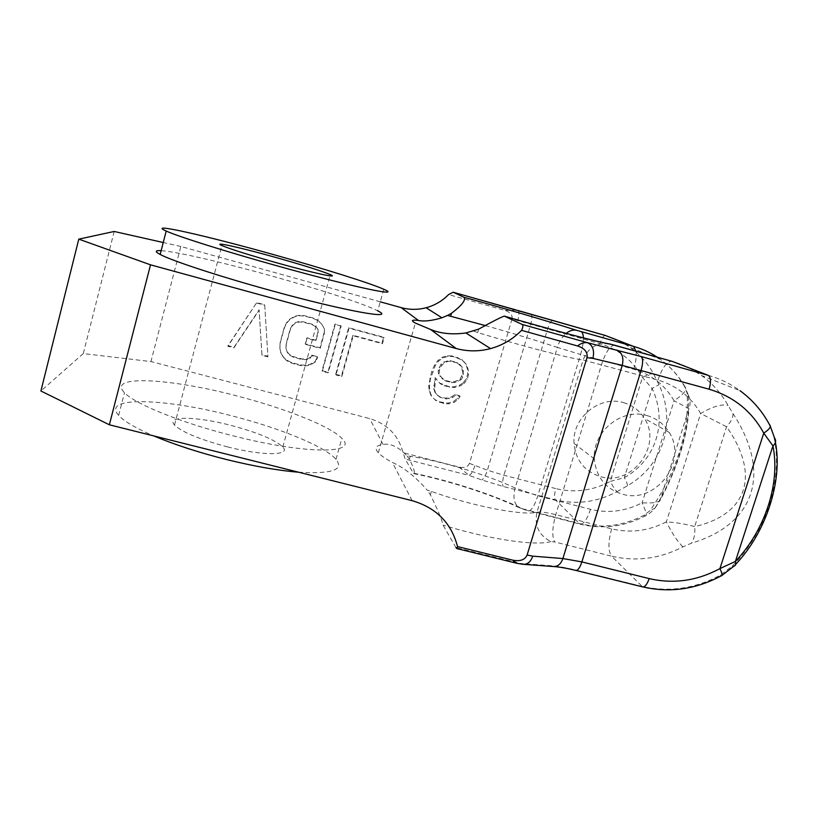 <?xml version="1.0" encoding="UTF-8"?>
<svg xmlns="http://www.w3.org/2000/svg" width="818" height="818" viewBox="0 0 818 818"><rect width="100%" height="100%" fill="white"/><g stroke="black" fill="none" stroke-linecap="round" stroke-linejoin="round"><path stroke-width="0.61" stroke-dasharray="4.09 3.07" d="M614.655 345.227C610.197 345.349 605.841 351.75 601.588 364.45L555.759 514.665C552.17 527.774 551.833 536.874 554.747 541.966L550.964 541.557C538.898 535.432 534.236 525.667 536.956 512.252L583.101 360.012L657.958 380.084C676.721 385.626 690.954 396.761 700.668 413.509L726.578 426.751C760.658 475.156 747.458 514.43 694.666 526.608C686.118 524.144 676.68 522.559 666.363 521.853C648.654 530.974 630.422 533.316 611.659 528.847L555.759 514.665C546.853 512.446 540.586 511.649 536.956 512.252C522.774 515.851 473.264 506.373 431.372 491.444L427.119 490.094C415.575 476.812 404 467.599 392.374 462.446C385.615 458.786 380.932 455.565 378.345 452.814C374.266 448.223 375.84 445.432 383.049 444.43C390.697 443.151 398.693 446.986 407.047 455.953L410.288 456.301C441.873 461.199 486.771 474.716 515.146 487.978L557.334 347.415C536.117 340.349 512.313 333.11 485.923 325.728M473.438 331.055L477.722 332.537C520.872 345.758 570.258 358.55 583.101 360.012C588.03 347.589 596.935 342.251 609.819 343.989M455.974 547.6L443.08 525.115C441.771 519.338 437.528 509.215 430.34 494.747L427.119 490.094M114.172 231.463L83.293 353.591L150.952 361.566L369.675 418.581C387.313 423.908 398.458 435.288 403.1 452.702L405.186 459.062L413.254 473.131C449.706 480.534 493.101 494.593 522.733 508.816L578.991 523.5C601.353 528.806 623.03 526.056 644.042 515.238L650.157 510.544C676.997 470.953 689.318 431.792 687.12 393.049L684.492 386.454C678.388 375.656 670.31 366.597 660.29 359.296L657.191 357.159M407.047 455.953L409.337 459.123C413.857 468.019 415.319 472.845 413.704 473.632L413.254 473.131M83.293 353.591L40.9 390.984M232.701 435.738C306.944 454.788 359.03 453.878 341.863 438.376C330.625 426.311 284.95 408.305 236.791 395.912C171.463 378.509 106.064 374.235 124.5 392.712C134.714 403.918 181.484 422.906 232.701 435.738M380.258 301.822L180.839 246.484L150.952 361.566M459.041 467.078L469.143 475.452L481.751 479.931L503.162 486.454L555.371 499.818C576.659 504.911 597.212 502.18 617.028 491.638C615.116 489.798 612.856 486.393 610.259 481.424L624.338 477.661C656.036 460.084 668.101 422.057 652.089 388.427L642.447 377.466C632.876 360.544 618.694 349.266 599.901 343.652L512.017 319L469.46 463.387C467.906 466.935 464.44 468.172 459.041 467.078L403.1 452.702M512.017 319C512.661 315.094 510.35 312.241 505.064 310.431L448.601 294.562M264.715 304.807L267.885 356.27L261.934 354.685L259.091 309.777L234.009 347.261L227.997 345.666L256.719 302.629L264.715 304.807L267.885 356.27M324.092 332.803L319.961 347.732L305.226 343.775L306.873 337.793L315.717 340.176L317.916 332.2L317.762 328.938L315.359 326.137L311.699 324.071L302.813 321.658L298.59 321.586L295.073 322.783L292.271 325.257L290.196 329L286.096 344L285.993 348.253L287.159 351.771L289.572 354.552L293.243 356.597L302.108 358.959L306.31 359.02L309.807 357.814L311.607 355.104L317.486 356.668L315.145 361.372L310.124 364.296L305.656 365.237L300.472 364.92L291.617 362.568L286.954 360.257L283.549 357.221L280.686 352.18L279.787 347.66L280.155 342.405L284.245 327.384L286.607 322.64L289.684 319.163L294.736 316.229L299.245 315.298L304.47 315.646L313.345 318.069L317.998 320.411L321.382 323.478L324.214 328.539L324.357 333.325L320.216 348.325L305.421 344.347L307.067 338.335L315.952 340.738L318.161 332.732L318.008 329.45L315.595 326.648L311.914 324.562L302.997 322.139L298.754 322.067L295.226 323.274L292.415 325.758L290.329 329.511L286.218 344.572L286.116 348.846L287.282 352.374L289.705 355.165L293.396 357.221L302.292 359.593L306.505 359.644L310.012 358.448L311.822 355.718L317.732 357.292L315.37 362.006L310.339 364.94L305.85 365.891L300.646 365.574L291.75 363.212L287.077 360.902L283.652 357.844L280.779 352.793L279.879 348.253L280.257 342.967L284.357 327.895L286.719 323.13L289.807 319.644L294.889 316.689L299.419 315.758L304.654 316.106L313.57 318.539L318.243 320.891L321.638 323.969L324.48 329.051L324.357 333.325M340.84 325.564L327.885 372.2L322.026 370.646L334.971 323.959L341.178 326.055L328.171 372.885L322.292 371.321L335.278 324.449L341.178 326.055M335.677 374.276L348.662 327.691L383.632 337.221L381.955 343.161L352.844 335.247L341.515 375.82L335.677 374.276L335.993 374.961L349.03 328.202L384.133 337.762L382.446 343.724L353.233 335.789L341.852 376.515L335.993 374.961M463.039 383.039L459.358 385.196L453.796 386.842L448.785 386.546L439.614 383.039L435.043 377.609L433.847 388.836L434.9 392.262L437.18 394.961L439.736 396.689L445.411 398.192L451.914 396.802L454.644 394.388L459.358 395.646L457.569 398.305L453.612 401.423L448.059 403.08L439.276 401.791L434.828 399.562L430.933 395.391L429.205 390.738L428.714 385.36L431.7 371.454L434.624 364.859L437.937 360.482L441.924 357.343L447.518 355.697L452.548 356.014L461.73 359.572L465.595 363.785L467.293 368.448L467.753 373.826L466.332 378.693L463.039 383.039L463.837 383.754L460.145 385.912L454.563 387.568L444.798 386.004L440.319 383.754L435.738 378.305L434.542 389.572L435.595 393.008L437.886 395.718L440.452 397.456L446.137 398.969L452.671 397.558L455.421 395.145L460.145 396.413L458.346 399.072L454.379 402.211L448.796 403.867L443.785 403.581L435.524 400.339L431.618 396.147L429.879 391.485L429.389 386.086L430.411 378.979L435.319 365.503L438.652 361.116L442.65 357.957L448.264 356.311L453.315 356.617L462.528 360.196L466.413 364.419L468.111 369.112L468.581 374.511L467.15 379.388L463.837 383.754M460.115 379.112L462.763 373.529L461.628 366.914L456.812 362.446L450.176 360.646L443.642 362.037L440.892 364.45L438.254 370.053L438.356 373.243L439.685 375.707L444.522 380.155L451.147 381.934L454.266 381.73L460.115 379.112L460.912 379.808L462.712 377.129L463.469 371.014L462.426 367.568L460.156 364.838L457.589 363.08L450.933 361.27L447.794 361.474L444.368 362.66L439.808 367.783L439.061 373.918L442.691 379.112L445.258 380.861L451.904 382.65L455.033 382.435L460.912 379.808M180.839 246.484L163.242 242.517M383.775 289.275L377.711 310.85C364.818 303.979 317.773 288.734 269.265 275.329C222.823 262.435 175.921 251.525 161.146 250.656M457.426 547.958L520.637 563.469L517.18 563.367M708.306 375.36C719.86 378.622 730.413 383.724 739.973 390.656C752.263 399.685 761.987 410.943 769.145 424.419L774.544 437.988L775.413 442.323M774.002 437.395C783.215 480.033 766.129 531.68 732.161 566.209L720.331 575.136C694.942 588.786 668.705 592.508 641.619 586.301L575.013 569.88C565.79 567.62 557.712 566.22 550.77 565.688L520.637 563.469L524.041 564.379M689.032 367.885L701.67 375.585C712.631 383.601 721.435 393.54 728.061 405.401L732.989 413.571C772.059 473.499 754.861 524.328 691.537 543.162L682.928 546.843C659.85 558.776 636.056 561.884 611.557 556.158L642.59 586.874M617.028 491.638L627.549 485.718C662.979 465.524 676.67 422.599 659.011 384.716L653.592 373.908C647.815 363.376 640.054 354.572 630.341 347.507L619.584 340.994M646.926 415.554C656.537 418.315 663.95 423.928 669.165 432.374C688.357 461.311 655.576 504.481 622.447 494.184C605.504 488.837 596.138 477.088 594.328 458.939C592.171 431.914 621.568 407.671 646.926 415.554M623.449 402.609C632.519 405.227 639.523 410.513 644.461 418.479C662.652 445.759 631.864 486.403 600.606 476.638C584.625 471.567 575.77 460.483 574.021 443.387C571.925 417.937 599.533 395.155 623.449 402.609M522.733 508.816L518.847 507.508C513.99 503.714 512.763 497.201 515.146 487.978L537.825 495.82L590.535 509.297C608.234 513.551 625.422 511.383 642.099 502.804C651.649 503.305 657.58 502.61 659.911 500.728L654.921 508.254M688.245 394.92C690.484 399.399 690.719 403.969 688.95 408.632L659.911 500.728C677.611 467.569 687.284 436.873 688.95 408.632L674.093 400.759L642.099 502.804C646.189 511.7 647.232 516.076 645.218 515.953C648.827 513.561 648.797 514.655 654.901 508.275L650.157 510.544M654.891 508.275C660.596 498.663 665.474 489.348 669.513 480.319C674.185 469.634 677.948 459.563 680.801 450.094C683.071 442.855 685.106 434.123 686.905 423.898C688.367 414.859 688.807 405.186 688.224 394.879L687.12 393.049M732.989 413.571C733.132 417.497 730.995 421.894 726.578 426.751L694.666 526.608C695.31 533.428 694.267 538.939 691.537 543.162M732.161 566.209L733.94 566.138L735.76 564.215M627.549 485.718C627.396 483.878 626.332 481.199 624.338 477.661L652.089 388.427L659.011 384.716M516.69 310.134L505.064 310.431M298.55 472.201C331.985 474.143 344.46 469.849 335.983 459.317C325.002 446.413 279.551 427.957 231.453 415.728C166.218 398.499 100.594 395.646 118.651 415.38C124.07 421.321 135.788 428.172 153.825 435.933M227.772 446.955C199.97 439.563 182.209 432.252 174.51 425.053C165.645 415.667 196.657 416.403 230.339 425.227C257.373 432.415 274.868 439.675 282.824 447.006C291.382 455.585 263.652 456.158 227.772 446.955M267.926 356.883L261.954 355.298L259.101 310.216L233.917 347.854L227.874 346.249L256.719 302.629M256.719 303.038L264.746 305.226M227.874 346.249L227.997 345.666M233.917 347.854L234.009 347.261M261.954 355.298L261.934 354.685M320.216 348.325L319.961 347.732M324.48 329.051L324.214 328.539M284.357 327.895L284.245 327.384M280.257 342.967L280.155 342.405M279.879 348.253L279.787 347.66M280.779 352.793L280.686 352.18M283.652 357.844L283.549 357.221M287.077 360.902L286.954 360.257M291.75 363.212L291.617 362.568M300.646 365.574L300.472 364.92M305.85 365.891L305.656 365.237M310.339 364.94L310.124 364.296M315.37 362.006L315.145 361.372M317.732 357.292L317.486 356.668M311.822 355.718L311.607 355.104M310.012 358.448L309.807 357.814M306.505 359.644L306.31 359.02M302.292 359.593L302.108 358.959M293.396 357.221L293.243 356.597M289.705 355.165L289.572 354.552M287.282 352.374L287.159 351.771M286.116 348.846L285.993 348.253M286.218 344.572L286.096 344M290.329 329.511L290.196 329M315.595 326.648L315.359 326.137M318.008 329.45L317.762 328.938M318.161 332.732L317.916 332.2M315.952 340.738L315.717 340.176M307.067 338.335L306.873 337.793M305.421 344.347L305.226 343.775M328.171 372.885L327.885 372.2M322.292 371.321L322.026 370.646M349.03 328.202L348.662 327.691M341.852 376.515L341.515 375.82M353.233 335.789L352.844 335.247M382.446 343.724L381.955 343.161M384.133 337.762L383.632 337.221M460.145 385.912L459.358 385.196M467.15 379.388L466.332 378.693M468.581 374.511L467.753 373.826M468.111 369.112L467.293 368.448M466.413 364.419L465.595 363.785M462.528 360.196L461.73 359.572M458.07 357.916L457.282 357.302M453.315 356.617L452.548 356.014M448.264 356.311L447.518 355.697M442.65 357.957L441.924 357.343M438.652 361.116L437.937 360.482M435.319 365.503L434.624 364.859M432.385 372.118L431.7 371.454M430.411 378.979L429.736 378.284M429.389 386.086L428.714 385.36M429.879 391.485L429.205 390.738M431.618 396.147L430.933 395.391M435.524 400.339L434.828 399.562M439.992 402.568L439.276 401.791M443.785 403.581L443.059 402.793M448.796 403.867L448.059 403.08M454.379 402.211L453.612 401.423M458.346 399.072L457.569 398.305M460.145 396.413L459.358 395.646M455.421 395.145L454.644 394.388M452.671 397.558L451.914 396.802M449.266 398.755L448.52 397.977M446.137 398.969L445.411 398.192M440.452 397.456L439.736 396.689M437.886 395.718L437.18 394.961M435.595 393.008L434.9 392.262M434.542 389.572L433.847 388.836M434.43 386.382L433.744 385.656M435.176 380.258L434.481 379.562M435.738 378.305L435.043 377.609M440.319 383.754L439.614 383.039M444.798 386.004L444.062 385.278M449.542 387.272L448.785 386.546M454.563 387.568L453.796 386.842M462.712 377.129L461.904 376.444M458.448 381.249L457.661 380.544M455.033 382.435L454.266 381.73M451.904 382.65L451.147 381.934M445.258 380.861L444.522 380.155M442.691 379.112L441.965 378.417M440.401 376.392L439.685 375.707M439.061 373.918L438.356 373.243M438.959 370.718L438.254 370.053M439.808 367.783L439.092 367.129M441.618 365.094L440.892 364.45M444.368 362.66L443.642 362.037M447.794 361.474L447.047 360.85M450.933 361.27L450.176 360.646M457.589 363.08L456.812 362.446M460.156 364.838L459.358 364.194M462.426 367.568L461.628 366.914M463.469 371.014L462.661 370.349M463.561 374.204L462.763 373.529M412.139 500.667L392.374 462.446M383.049 444.43L369.675 418.581M477.722 332.537L478.642 329.153M413.704 473.632C448.642 480.544 491.751 494.665 518.847 507.508L528.162 511.015C531.281 511.025 534.502 505.964 537.825 495.82L580.606 354.48L557.334 347.415C559.205 341.464 562.15 336.791 566.189 333.386M431.372 491.444L430.34 494.747M550.964 541.557C536.209 546.209 490.166 539.594 443.08 525.115M611.659 528.847C608.081 541.843 608.05 550.954 611.557 556.158L554.747 541.966M469.46 463.387L487.395 470.217L503.939 475.248L555.8 488.602C554.287 494.144 554.144 497.876 555.371 499.818L580.126 524.174C602.559 529.502 624.257 526.761 645.218 515.953L644.042 515.238M474.839 465.81C473.06 471.27 471.158 474.491 469.143 475.452L405.186 459.062M769.145 424.419L770.331 426.29M657.958 380.084C662.304 367.527 667.007 361.28 672.069 361.331C682.815 364.378 692.693 369.133 701.67 375.585L739.973 390.656M682.928 546.843C677.713 541.905 672.191 533.571 666.363 521.853L700.668 413.509C712.529 406.556 721.66 403.857 728.061 405.401M688.224 394.879L684.84 386.628C687.611 389.358 684.032 394.061 674.093 400.759C664.881 384.971 651.435 374.47 633.745 369.245L580.606 354.48C582.488 348.11 583.398 342.568 583.336 337.854M590.535 509.297C587.15 519.348 583.674 524.307 580.126 524.174L527.191 510.381M605.34 335.482C614.41 338.059 622.743 342.067 630.341 347.507L660.29 359.296C670.423 366.638 678.603 375.748 684.84 386.628L684.492 386.454M633.745 369.245C635.862 362.098 636.629 356.096 636.046 351.229M410.288 456.301L409.337 459.123M720.331 575.136L721.333 575.749L722.1 575.31M575.013 569.88L575.841 570.422M550.77 565.688L554.144 566.577M653.592 373.908C651.24 373.397 647.519 374.583 642.447 377.466L610.259 481.424C592.743 490.739 574.594 493.131 555.8 488.602M605.259 335.462C603.449 335.656 601.659 338.386 599.901 343.652M552.569 320.625C550.984 320.881 549.338 323.672 547.61 329L503.939 475.248C502.426 480.831 502.16 484.563 503.162 486.454M531.005 314.378C532.303 315.472 532.221 318.713 530.77 324.102L487.395 470.217C485.606 475.708 483.724 478.949 481.751 479.931M517.988 310.492C519.338 311.607 519.287 314.848 517.845 320.216M378.345 452.814L415.35 323.069M669.165 432.374L644.461 418.479M594.328 458.939L574.021 443.387M335.983 459.317L341.863 438.376M118.651 415.38L124.5 392.712M174.51 425.053L221.862 245.564M282.824 447.006L329.951 275.87"/><path stroke-width="1.23" d="M485.923 325.728L447.538 315.441L441.924 317.793C432.027 320.748 424.194 321.638 418.438 320.462C411.659 319.623 410.626 320.492 415.35 323.069L430.534 329.45C440.718 333.652 452.487 334.828 465.861 332.957L478.642 329.153C492.16 321.689 500.708 317.343 504.277 316.116L504.481 316.198C552.804 330.216 598.275 342.149 611.189 344.358L672.335 361.423L708.306 375.36C710.883 377.17 711.159 381.791 709.134 389.235C733.49 396.485 751.701 411.117 763.756 433.131L772.949 445.902C780.495 483.54 765.147 530.033 735.413 561.424L719.922 568.602C697.079 580.872 673.49 584.205 649.165 578.592L581.874 561.905L562.896 558.551L532.753 556.148L527.109 555.033L586.987 357.701L592.886 358.386L622.242 365.39L562.896 558.551C560.862 564.164 557.61 566.813 553.132 566.506L524.041 564.379M163.242 242.517L114.172 231.463L78.784 239.142L150.522 264.827L109.367 424.787L412.139 500.667C436.26 507.733 451.393 523.039 457.538 546.588L456.853 548.561L455.974 547.6L457.426 547.958M150.522 264.827L456.26 348.55L430.534 329.45M586.987 357.701C587.917 352.323 584.788 348.417 577.58 345.973L521.557 330.349C512.804 339.245 502.467 345.329 490.544 348.601C479.082 351.607 467.661 351.597 456.26 348.55M527.109 555.033C524.972 559.86 520.217 561.577 512.855 560.187L457.538 546.588M109.367 424.787L40.9 390.984L78.784 239.142M566.189 333.386C569.757 330.554 573.224 329.531 576.567 330.298C545.033 320.298 500.524 307.271 464.123 297.333L453.152 292.22L448.601 294.562C442.262 301.014 434.767 305.411 426.096 307.752C417.753 309.91 409.429 309.858 401.117 307.609L380.258 301.822M161.146 250.656C155.031 250.288 154.704 251.555 160.164 254.459C171.811 260.778 220.154 276.658 271.832 290.799C346.822 311.494 396.924 320.155 377.711 310.85M577.58 345.973C580.831 343.315 584.144 342.231 587.529 342.722L522.027 324.388L504.481 316.198M522.027 324.388C523.305 325.083 523.152 327.067 521.557 330.349M464.123 297.333C465.933 300.186 461.689 305.523 451.403 313.345L447.538 315.441M532.753 556.148C530.698 561.894 527.446 564.604 522.978 564.297L517.221 563.377L512.855 560.187M774.574 438.019C776.364 440.565 775.822 443.182 772.949 445.902L735.413 561.424C736.241 564.021 735.76 565.586 733.971 566.138L722.1 575.31M453.244 292.261L516.69 310.134M278.468 266.228C353.58 287.21 403.335 297.517 383.775 289.275C370.595 283.294 323.314 268.519 274.756 254.95C208.784 236.361 145.062 221.688 166.197 231.044C178.099 236.525 226.719 251.862 278.468 266.228M153.825 435.933C174.582 444.665 198.733 452.518 226.289 459.481C253.784 466.26 277.875 470.503 298.55 472.201M277.404 262.997C249.193 255.032 230.676 249.224 221.862 245.564C211.514 241.054 241.484 247.813 275.564 257.394C302.946 265.114 321.188 270.85 330.298 274.603C340.247 278.836 313.754 273.171 277.404 262.997M418.438 320.462L401.117 307.609M450.667 316.361L451.403 313.345M592.886 358.386C594.635 350.533 592.856 345.319 587.529 342.722L640.913 356.484L708.306 375.36M619.584 340.994L605.422 335.503L517.988 310.492M605.259 335.462L633.5 346.382L576.567 330.298M504.277 316.116C552.181 330.022 597.651 341.955 609.819 343.989L611.189 344.358M609.819 343.989L614.891 345.308M616.803 350.032C622.15 352.599 623.96 357.722 622.242 365.39L709.134 389.235M640.913 356.484C643.091 358.192 643.163 362.803 641.118 370.329L581.874 561.905C579.931 567.672 577.927 570.514 575.841 570.422C567.559 568.398 560.33 567.109 554.144 566.577M739.973 390.656C752.355 399.726 762.182 411.025 769.452 424.573C771.497 426.434 769.595 429.286 763.756 433.131L719.922 568.602C722.253 573.541 722.723 575.923 721.333 575.749C695.985 589.389 669.737 593.101 642.59 586.874C644.993 587.048 647.181 584.287 649.165 578.592M614.655 345.227L672.069 361.331L689.032 367.885M657.191 357.159C649.891 352.374 641.987 348.785 633.5 346.382L636.046 351.229M583.336 337.854C583.214 334.317 582.488 332.261 581.169 331.668M490.544 348.601L465.861 332.957M441.924 317.793L426.096 307.752M456.853 548.561L517.18 563.367M770.331 426.29L774.544 437.988M642.59 586.874L575.841 570.422M775.413 442.323C783.061 481.229 765.587 533.111 735.76 564.215M605.34 335.482L453.152 292.22M160.164 254.459L166.197 231.044M329.951 275.87L330.298 274.603"/></g></svg>

